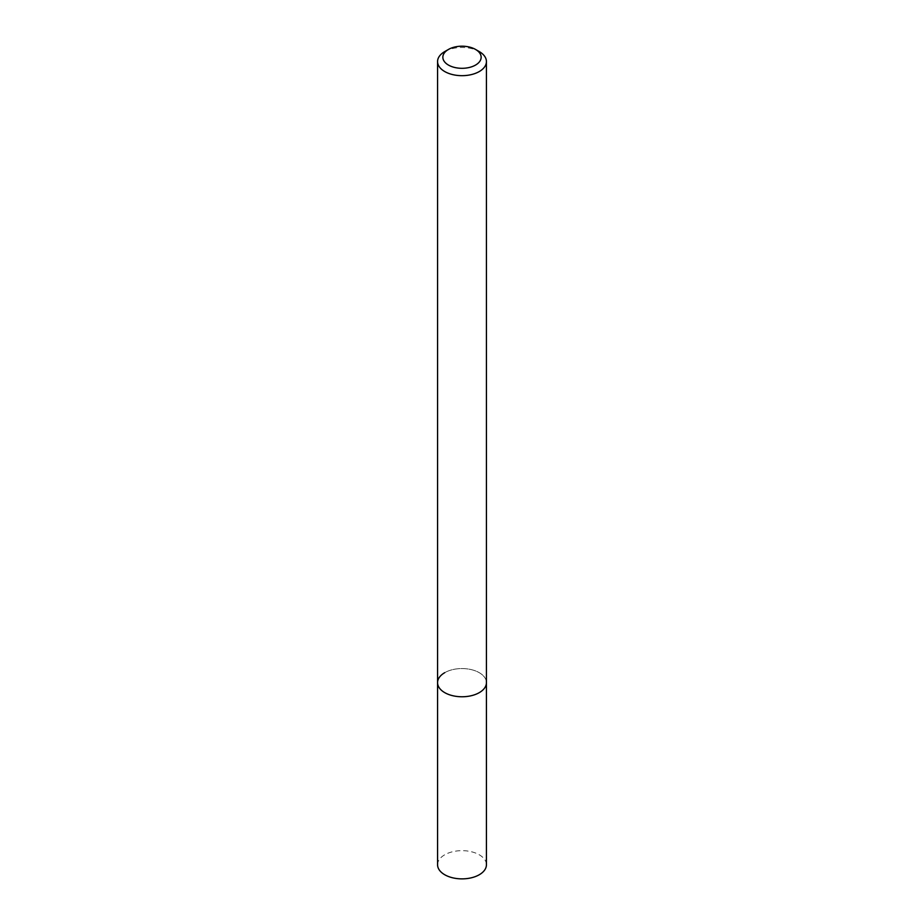 <?xml version="1.0" encoding="UTF-8"?>
<svg xmlns="http://www.w3.org/2000/svg" width="924" height="924" viewBox="0 0 924 924"><rect width="100%" height="100%" fill="white"/><g stroke="black" fill="none" stroke-linecap="round" stroke-linejoin="round"><path stroke-width="0.69" stroke-dasharray="4.62 3.46" d="M437.572 682.663A24.428 14.103 180 0 1 444.721 672.684A24.428 14.103 180 0 1 471.344 669.634A24.428 14.103 180 0 1 486.428 682.663A24.428 14.103 180 0 0 471.344 669.634A24.428 14.103 180 0 0 444.721 672.684M444.721 51.594A24.428 14.103 180 0 1 479.279 51.594M437.572 864.772A24.428 14.103 180 0 1 444.721 854.792A24.428 14.103 180 0 1 471.344 851.732A24.428 14.103 180 0 1 486.428 864.772"/><path stroke-width="1.39" d="M444.721 51.594L448.463 49.434A19.15 11.053 180 0 1 475.537 49.434A19.15 11.053 180 0 1 475.537 65.073A19.15 11.053 180 0 1 448.463 65.073A19.15 11.053 180 0 1 448.463 49.434L444.721 51.594A24.428 14.103 180 0 0 437.572 61.573L437.572 682.663A24.428 14.103 180 0 1 444.721 672.684M475.537 49.434L479.279 51.594A24.428 14.103 180 0 1 486.428 61.573A24.428 14.103 180 0 1 479.279 71.541A24.428 14.103 180 0 1 452.656 74.601A24.428 14.103 180 0 1 437.572 61.573M486.428 61.573L486.428 682.663A24.428 14.103 180 0 1 479.279 692.642A24.428 14.103 180 0 1 452.656 695.691A24.428 14.103 180 0 1 437.572 682.663L437.572 864.772A24.428 14.103 180 0 0 452.656 877.8A24.428 14.103 180 0 0 479.279 874.739A24.428 14.103 180 0 0 486.428 864.772L486.428 682.663A24.428 14.103 180 0 1 479.279 692.642A24.428 14.103 180 0 1 452.656 695.691A24.428 14.103 180 0 1 437.572 682.663"/></g></svg>

